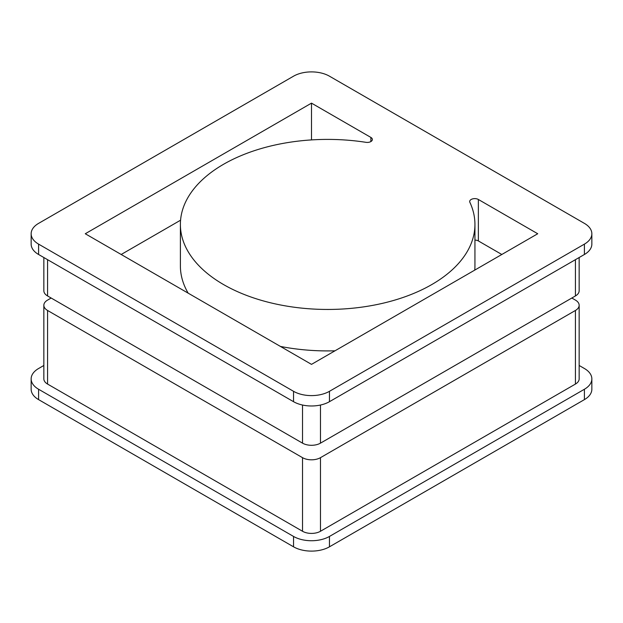 <?xml version="1.0" encoding="UTF-8"?>
<svg xmlns="http://www.w3.org/2000/svg" width="623" height="623" viewBox="0 0 623 623"><rect width="100%" height="100%" fill="white"/><g stroke="black" fill="none" stroke-linecap="round" stroke-linejoin="round"><path stroke-width="0.93" d="M280.42 346.427A147.269 85.024 0 0 0 334.979 350.811M474.749 270.117A147.269 85.024 0 0 0 474.936 265.889L474.936 224.42A147.269 85.024 180 0 1 384.017 302.98A147.269 85.024 180 0 1 223.525 284.547A147.269 85.024 180 0 1 180.39 224.42A147.269 85.024 180 0 1 365.958 142.324A5.077 2.928 180 0 0 372.359 139.49A5.077 2.928 180 0 0 370.872 137.418L311.5 103.138L85.273 233.75L311.5 364.369L537.727 233.75L478.363 199.477L478.363 240.937A5.077 2.928 0 0 0 474.936 240.081M478.363 199.477A5.077 2.928 180 0 0 472.826 198.838A5.077 2.928 180 0 0 469.687 201.548A5.077 2.928 180 0 0 469.867 202.311A147.269 85.024 180 0 1 474.936 224.42M180.39 224.42L180.39 265.889A147.269 85.024 0 0 0 188.169 293.16M180.569 220.199L121.181 254.488M501.819 254.488L478.363 240.937M311.5 139.91L311.5 103.138M47.566 259.666L47.566 295.948L302.521 443.148L302.521 405.028M320.479 405.028L320.479 443.148L575.434 295.948L575.434 259.666M591.85 233.75L591.85 244.123A25.395 14.656 180 0 1 584.413 254.488L584.413 244.123A25.395 14.656 0 0 0 591.85 233.75A25.395 14.656 0 0 0 584.413 223.384L329.458 76.185A25.395 14.656 0 0 0 293.542 76.185L38.587 223.384A25.395 14.656 0 0 0 31.15 233.75A25.395 14.656 0 0 0 38.587 244.123L293.542 391.314A25.395 14.656 0 0 0 329.458 391.314L584.413 244.123M329.458 391.314L329.458 401.687L584.413 254.488M329.458 401.687A25.395 14.656 180 0 1 293.542 401.687L293.542 391.314M38.587 244.123L38.587 254.488L293.542 401.687M38.587 254.488A25.395 14.656 180 0 1 31.15 244.123L31.15 233.75M47.566 295.948A12.694 7.328 180 0 1 43.844 290.77L43.844 257.525M579.156 257.525L579.156 290.77A12.694 7.328 180 0 1 575.434 295.948M320.479 443.148A12.694 7.328 180 0 1 302.521 443.148M51.156 298.028L47.566 300.099A12.694 7.328 0 0 0 43.844 305.278A12.694 7.328 0 0 0 47.566 310.464L302.521 457.664A12.694 7.328 0 0 0 320.479 457.664L575.434 310.464A12.694 7.328 0 0 0 579.156 305.278A12.694 7.328 0 0 0 575.434 300.099L571.844 298.028M591.85 378.877L591.85 389.25A25.395 14.656 180 0 1 584.413 399.616L584.413 389.25A25.395 14.656 0 0 0 591.85 378.877A25.395 14.656 0 0 0 584.413 368.512L579.156 365.475M43.844 365.475L38.587 368.512A25.395 14.656 0 0 0 31.15 378.877A25.395 14.656 0 0 0 38.587 389.25L293.542 536.442A25.395 14.656 0 0 0 329.458 536.442L329.458 546.815L584.413 399.616M329.458 546.815A25.395 14.656 180 0 1 293.542 546.815L293.542 536.442M38.587 389.25L38.587 399.616L293.542 546.815M38.587 399.616A25.395 14.656 180 0 1 31.15 389.25L31.15 378.877M329.458 536.442L584.413 389.25M579.156 305.278L579.156 378.877A12.694 7.328 180 0 1 575.434 384.064L575.434 310.464M320.479 457.664L320.479 531.263L575.434 384.064M320.479 531.263A12.694 7.328 180 0 1 302.521 531.263L302.521 457.664M47.566 310.464L47.566 384.064L302.521 531.263M47.566 384.064A12.694 7.328 180 0 1 43.844 378.877L43.844 305.278M370.872 141.561L370.872 137.418"/></g></svg>
